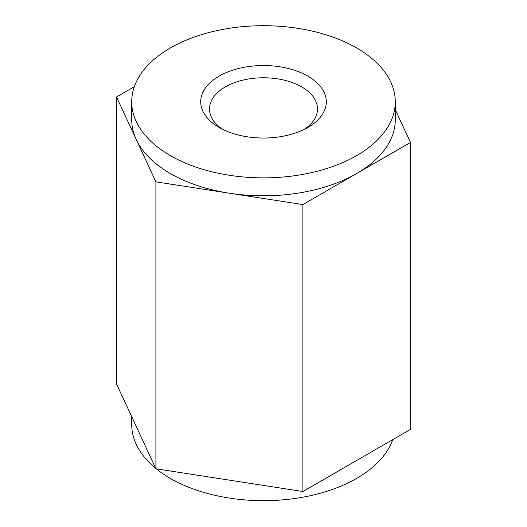 <?xml version="1.0" encoding="UTF-8"?>
<svg xmlns="http://www.w3.org/2000/svg" width="527" height="527" viewBox="0 0 527 527"><rect width="100%" height="100%" fill="white"/><g stroke="black" fill="none" stroke-linecap="round" stroke-linejoin="round"><path stroke-width="0.79" d="M156.295 468.839A131.783 76.086 0 0 0 170.313 478.384A131.783 76.086 0 0 0 301.543 497.429A131.783 76.086 0 0 0 392.661 439.683M131.717 416.673L131.717 424.584A131.783 76.086 0 0 0 155.702 468.351M134.339 86.691L116.513 96.981L116.513 383.913L155.9 468.773L302.887 491.513L410.487 429.393L410.487 142.455L395.283 109.702M116.513 96.981L155.9 181.841L155.9 468.773M155.9 181.841L302.887 204.575L302.887 491.513M302.887 204.575L410.487 142.455M371.298 58.016L370.705 57.535M219.1 127.422A62.792 36.251 180 0 1 219.094 127.415A62.792 36.251 180 0 1 219.1 76.145A62.792 36.251 180 0 1 307.9 76.145A62.792 36.251 180 0 1 307.906 127.415A62.792 36.251 180 0 1 219.1 127.422M170.313 155.584A131.783 76.086 0 0 0 313.934 172.079A131.783 76.086 0 0 0 395.283 101.783A131.783 76.086 0 0 0 390.79 82.093A131.783 76.086 0 0 0 246.3 26.35A131.783 76.086 0 0 0 131.717 101.783A131.783 76.086 0 0 0 170.313 155.584M304.56 129.214A54.011 31.179 0 0 0 317.511 108.957A54.011 31.179 0 0 0 301.688 86.909A54.011 31.179 0 0 0 242.828 80.15A54.011 31.179 0 0 0 209.489 108.957A54.011 31.179 0 0 0 222.44 129.214M395.283 101.783L395.283 119.715A131.783 76.086 180 0 1 356.687 173.515A131.783 76.086 180 0 1 229.39 193.211A131.783 76.086 180 0 1 136.21 139.411A131.783 76.086 180 0 1 131.717 119.715L131.717 101.783"/></g></svg>
